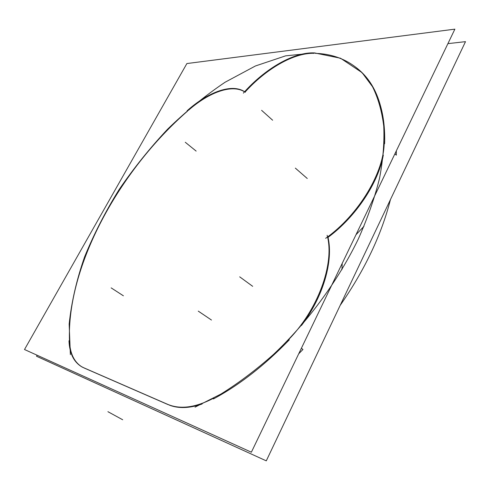 <?xml version="1.0" encoding="UTF-8"?>
<svg xmlns="http://www.w3.org/2000/svg" width="490" height="490" viewBox="0 0 490 490"><rect width="100%" height="100%" fill="white"/><g stroke="black" fill="none" stroke-linecap="round" stroke-linejoin="round"><path stroke-width="0.73" d="M355.997 234.716L364.003 226.294L355.997 234.716M396.337 150.853L396.294 155.159L394.916 153.811L396.294 155.159L396.337 150.853M302.961 349.456L298.716 353.786L302.961 349.456L301.35 348.323L302.961 349.456M341.922 269.671L342.204 263.381L341.922 269.671M328.031 237.368C355.618 217.046 378.39 182.954 383.327 155.042C378.39 182.954 355.618 217.046 328.031 237.368C333.5 260.931 323.345 296.677 301.466 325.495C323.345 296.677 333.5 260.931 328.031 237.368M362.233 72.808C349.517 60.478 333.892 53.992 315.358 53.355C355.287 54.506 386.598 84.88 384.613 143.76C385.073 111.904 377.71 88.353 362.52 73.102M213.432 398.94C239.267 385.073 264.557 365.369 289.302 339.821C264.557 365.369 239.267 385.073 213.432 398.94M187.505 111.126C119.266 170.692 66.585 266.131 69.488 341.095C66.585 266.131 119.266 170.692 187.505 111.126M314.163 53.312C293.81 52.62 265.929 68.98 245.08 92.071C265.929 68.98 293.81 52.62 314.163 53.312M244.547 91.814C232.076 83.894 209.163 92.181 188.748 110.042C209.163 92.181 232.076 83.894 244.547 91.814M81.897 366.875L82.54 367.237C74.541 362.625 70.199 354.166 69.525 341.855C70.174 353.737 74.26 362.055 81.775 366.808M168.021 404.587L84.011 367.947L168.021 404.587M169.638 405.242C178.856 408.685 189.667 408.274 202.07 404.011C189.667 408.274 178.856 408.685 169.638 405.242M447.909 43.641L465.5 41.65L266.278 460.851L36.542 356.248L37.111 355.226M384.178 141.555C384.675 171.592 358.821 214.92 325.654 238.324M327.136 235.292C334.958 263.387 318.022 310.562 287.018 341.205M390.45 199.565C381.538 234.649 364.768 269.935 340.14 305.435C364.768 269.935 381.538 234.649 390.45 199.565C381.538 234.649 364.768 269.935 340.14 305.435M70.37 354.625L69.157 324.013C71.46 302.207 76.605 279.833 84.592 256.882C93.97 233.963 105.479 211.521 119.125 189.557C133.782 168.113 149.94 147.992 167.598 129.195C185.931 111.359 205.089 95.709 225.088 82.234L255.437 65.972L285.639 55.842L314.5 52.92L340.55 58.237L362.086 72.655L340.55 58.237L314.5 52.92L285.639 55.842L255.437 65.972L225.088 82.234C205.089 95.709 185.931 111.359 167.598 129.195C149.94 147.992 133.782 168.113 119.125 189.557C105.479 211.521 93.97 233.963 84.592 256.882C76.605 279.833 71.46 302.207 69.157 324.013L70.37 354.625L69.157 324.013C71.46 302.207 76.605 279.833 84.592 256.882C93.97 233.963 105.479 211.521 119.125 189.557C133.782 168.113 149.94 147.992 167.598 129.195C185.931 111.359 205.089 95.709 225.088 82.234L255.437 65.972L285.639 55.842L314.5 52.92L340.55 58.237L362.086 72.655L372.504 86.681C378.072 97.89 381.814 110.997 383.737 125.997C384.503 142.008 383.094 159.471 379.517 178.391C374.648 197.96 367.58 218.166 358.312 239.01C338.045 280.825 307.757 322.077 273.42 354.515C256.019 369.932 238.489 383.137 220.831 394.119L195.008 407.153L220.831 394.119C238.489 383.137 256.019 369.932 273.42 354.515C307.757 322.077 338.045 280.825 358.312 239.01C367.58 218.166 374.648 197.96 379.517 178.391C383.094 159.471 384.503 142.008 383.737 125.997C381.814 110.997 378.072 97.89 372.504 86.681L362.086 72.655L372.504 86.681C378.072 97.89 381.814 110.997 383.737 125.997C384.503 142.008 383.094 159.471 379.517 178.391C374.648 197.96 367.58 218.166 358.312 239.01C338.045 280.825 307.757 322.077 273.42 354.515C256.019 369.932 238.489 383.137 220.831 394.119L195.008 407.153M186.88 63.553L454.879 29.149L251.376 452.203L24.5 349.517L186.88 63.553M213.885 398.033C195.351 407.809 179.64 409.781 166.747 403.938M169.418 405.114L82.051 367.022M84.023 367.874L81.377 366.581C73.623 361.73 69.494 353.137 68.992 340.801M187.094 110.783C208.501 91.556 232.952 82.841 245.331 92.255M243.359 93.131C264.765 68.821 294.104 51.548 314.948 52.951M307.255 178.495L295.348 168.125M252.675 286.319L239.696 276.838M122.678 419.759L107.91 411.686M211.466 320.037L198.272 311.132M123.4 295.801L111.163 287.881M196.147 151.092L185.275 142.265M272.624 120.209L261.605 110.33"/></g></svg>
